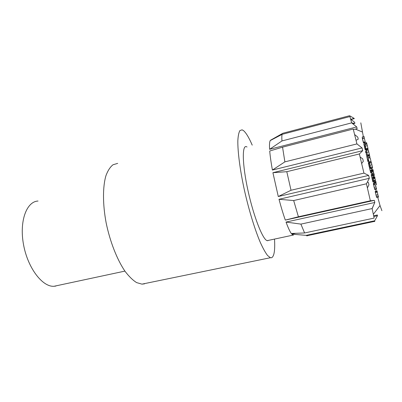 <?xml version="1.0" encoding="UTF-8"?>
<svg xmlns="http://www.w3.org/2000/svg" width="402" height="402" viewBox="0 0 402 402"><rect width="100%" height="100%" fill="white"/><g stroke="black" fill="none" stroke-linecap="round" stroke-linejoin="round"><path stroke-width="0.6" d="M293.415 235.235L291.726 234.135L295.44 233.336M291.726 234.135L306.168 235.361L307.203 235.904M381.9 210.683L380.026 205.533L377.739 197.271M376.141 191.166L375.694 189.427M371.971 174.458L371.574 172.82M369.096 162.403L368.865 161.413M366.433 150.856L366.187 149.755M364.649 142.831L364.559 142.408M363.338 136.7L360.81 122.831M372.141 208.728L373.9 204.553M367.408 187.935L368.941 184.814L368.358 182.428L367.373 182.071M361.654 163.503L363.313 161.318L362.735 158.84L360.102 157.021M356.041 140.318L358.237 139.182L357.78 137.137L354.604 134.509M351.755 122.952L354.86 123.384L354.649 122.283L351.021 119.494M306.168 235.361L374.654 220.798L374.714 221.572M352.941 123.881L354.86 123.384M375.327 180.207L375.403 180.513L373.473 180.955L373.237 179.9M375.056 178.689L375.413 180.186L373.473 180.634L373.116 179.141L375.056 178.689M374.94 177.267L374.855 177.744L372.915 178.192L372.981 177.719L374.94 177.267M374.604 176.81L372.664 177.257L374.614 176.739L374.724 177.317M374.83 177.749L374.971 178.709M374.121 175.202L374.272 175.734L372.342 176.182L372.222 175.413M371.388 162.795L369.443 163.262L369.247 162.383L371.192 161.916L371.92 164.79L372.368 166.87L370.418 167.332L369.966 165.252L371.92 164.79M372.383 167.795L372.488 168.172L370.559 168.629L370.051 166.172M372.302 166.885L372.579 167.75L370.629 168.212L370.182 166.172M367.835 156.664L366.388 150.519L368.327 150.041L368.699 151.891M369.378 155.283L369.468 155.71M369.649 155.669L369.92 156.795L367.976 157.262L367.709 156.137L369.649 155.669M369.453 154.418L367.498 155.147L369.453 154.418M377.041 191.297L375.207 191.709L375.302 191.357L377.161 190.935L377.197 191.93M377.277 192.136L378.217 196.146M378.247 196.266L378.533 197.096L376.684 197.508L376.021 195.121L377.86 194.709M378.403 196.101L376.488 196.658L378.403 196.101M377.317 192.126L375.473 192.543L377.317 192.126M374.518 180.714L374.659 181.362M365.564 142.831L363.664 143.087M364.137 137.826L362.333 138.278L362.262 136.971L364.096 136.509L364.207 138.137M365.081 141.77L365.197 142.253L363.393 142.7L362.333 138.278M364.318 138.112L365.187 141.745L363.368 142.197L362.498 138.569L364.318 138.112M370.242 162.127L368.398 162.569L368.383 163.242L369.383 163.006M371.885 169.714L371.599 168.383M375.498 184.794L376.312 188.221M376.352 188.382L376.639 189.211L374.795 189.628L374.146 187.297L375.976 186.875M374.604 188.759L376.403 188.372M367.961 149.288L366.066 149.785L365.498 147.253M367.835 148.378L368.116 149.248L366.177 149.725L366.041 149.353L367.976 148.881M366.735 143.464L364.8 143.946L364.594 143.072L366.529 142.589L367.312 145.614L367.905 148.363L365.971 148.835L365.368 146.092L367.312 145.614M368.187 158.247L370.126 157.669L371.026 161.534L369.086 161.996L368.187 158.247L370.121 157.78M373.141 170.739L373.287 171.704M373.373 171.684L373.669 172.93L371.734 173.383L371.438 172.136L373.373 171.684M373.237 170.182L373.172 170.729L371.232 171.187L371.282 170.644L373.237 170.182M372.86 169.559L370.925 170.016L372.87 169.483L373.021 170.232M372.066 174.759L372.131 174.182L374.091 173.719L374.212 175.182L372.277 175.634L372.066 174.759L374.001 174.307M375.94 182.387L376.081 183.337M376.166 183.322L376.468 184.573L374.528 185.015L374.227 183.764L376.166 183.322M376.066 181.955L375.97 182.382L374.026 182.83L374.101 182.407L376.066 181.955M375.654 181.191L373.714 181.639L375.669 181.126L375.85 182.005M38.029 201.045C26.587 201.477 19.16 221.185 23.527 244.622C27.758 268.074 42.471 287.128 54.009 286.284L55.903 286.053M373.825 216.512L377.468 215.728L377.342 214.975L373.669 215.763M374.79 202.472L372.106 208.563L300.892 224.115L304.6 232.964L291.244 233.487C289.797 231.376 288.058 227.572 286.028 222.075L374.79 202.472L374.327 200.352L285.314 220.1C283.229 214.171 281.129 207.236 279.008 199.291L369.322 178.312L368.644 175.408L278.279 196.523L272.913 172.699L362.72 150.655L362.046 147.926L272.415 170.046C271.038 162.478 270.139 156.137 269.722 151.011L282.556 147.152L284.877 161.87L356.926 143.916L362.046 147.926M353.373 129.59L357.162 128.62L356.715 126.937L269.601 149.313C269.335 144.655 269.546 141.745 270.239 140.574L282.114 134.358C281.797 135.58 281.742 137.775 281.943 140.946L351.649 122.866L356.715 126.937M350.77 119.56L354.293 118.64L354.182 118.399L350.705 119.309M270.837 140.052L271.199 140.062M270.496 140.248L282.867 133.253L349.579 115.716L354.182 118.399M269.601 149.313L281.943 140.946M282.114 134.358L349.916 116.565L351.649 122.866M272.415 170.046L284.877 161.87M282.556 147.152L353.232 129.032L356.926 143.916M278.279 196.523L291.023 190.262L363.936 173.111L368.644 175.408M362.72 150.655L359.368 153.961L286.802 171.694L291.023 190.262M359.368 153.961L363.936 173.111M286.802 171.694L272.913 172.699M285.314 220.1L298.41 216.773L370.363 200.794L374.327 200.352M369.322 178.312L366.448 183.794L293.676 200.543L298.41 216.773M366.448 183.794L370.363 200.794M293.676 200.543L279.008 199.291M304.6 232.964L374.146 218.085L372.106 208.563M300.892 224.115L286.028 222.075M377.468 215.728L374.654 220.798M363.855 143.891L364.413 146.021L365.061 145.866M364.413 146.021L365.011 148.68L365.694 148.514M365.011 148.68L365.187 149.368L365.875 149.197M364.438 146.021L363.875 144.147M363.835 144.157L364.539 146.911M364.468 146.931L365.106 149.454L365.89 149.263M365.106 149.454L365.277 149.901L366.026 149.715M363.916 144.077L365.137 149.162M366.674 151.926L365.654 152.172L365.639 151.046L366.458 150.85M365.654 152.172L365.85 152.991L366.845 152.75M367.046 153.735L366.237 153.931L367.729 160.82L368.745 160.579M367.729 160.82L367.925 161.639L368.941 161.398M368.549 159.76L367.745 159.956L368.523 159.644M367.735 160.403L368.649 160.182M366.438 154.755L367.74 160.187L368.599 159.981M368.996 157.016L369.202 157.896M367.086 157.177L367.91 156.976M368.383 163.242L368.604 164.061M369.604 164.785L368.805 164.976L368.584 163.951L369.393 163.76M368.805 164.976L369.131 166.393L369.93 166.202L369.528 163.554M369.131 166.393L369.699 168.368M369.654 168.383L370.237 170.991L371.111 170.785M370.237 170.991L370.805 173.001L371.599 172.815M371.322 172.001L370.604 172.172L371.252 171.709M369.699 168.287L370.418 168.116L369.699 168.287L370.207 170.775L371.061 170.574M370.217 167.358L369.498 167.528L370.141 167.061M372.101 174.428L371.202 174.639L372.679 181.171L374.508 180.749M372.679 181.171L372.875 182L373.754 181.794M373.393 180.629L372.734 180.779L373.373 180.553M372.689 181.081L373.458 180.905M372.111 175.302L371.403 175.468L372.714 180.935L373.428 180.769M372.081 177.996L372.8 177.83M373.513 175.91L373.775 176.935M374.131 183.709L373.332 183.89L373.408 183.448L374.036 183.302M373.332 183.89L373.558 184.714M374.146 187.297L373.584 184.634M374.357 184.312L373.589 184.689L374.403 184.503M373.574 184.493L374.347 184.267M375.207 191.709L375.433 192.533M376.021 195.121L375.463 192.468M365.393 147.278L364.84 144.057M366.041 149.353L365.89 148.383M364.8 143.946L364.981 144.529L366.92 144.052M364.981 144.529L365.368 146.092M365.257 146.238L365.921 148.901M369.353 154.443L368.74 151.886L366.8 152.358L367.493 155.74L369.418 155.272L369.413 154.685M367.498 155.262L369.438 154.79M369.443 163.262L369.966 165.252M369.89 164.951L369.76 164.423M369.739 164.986L370.056 166.202M370.925 170.016L371.227 171.262L373.162 170.81M371.227 171.262L373.131 171.056M371.207 171.508L371.488 172.363M372.141 175.428L372.091 174.533M373.141 179.237L373.327 180.011M372.664 177.257L372.905 178.257L374.84 177.81M372.905 178.257L373.217 179.91M373.714 181.639L374.016 182.89L375.955 182.443M374.016 182.89L375.91 182.634M373.981 183.081L374.267 183.935M267.948 240.682L267.174 240.652C262.843 239.808 253.747 216.859 248.034 190.789C242.275 164.714 241.903 144.956 246.356 146.67L247.024 146.981M274.526 239.275C275.144 250.19 274.189 256.335 271.657 257.707L270.405 257.722L267.556 255.496C265.345 252.577 262.903 248.155 260.22 242.225C254.732 229.246 248.773 209.708 244.3 189.699C239.999 169.76 237.672 151.654 237.838 140.68C238.115 135.786 238.813 132.409 239.934 130.549L242.089 129.841L243.361 130.514C245.949 132.585 248.903 137.464 252.22 145.142M144.584 283.832L141.956 284.139L136.615 282.606C132.806 280.224 128.916 276.415 124.952 271.179C117.082 259.617 110.027 241.713 106.168 222.954C102.631 204.216 102.676 186.734 105.957 175.624C107.836 170.604 110.193 166.981 113.022 164.755L117.691 163.378M374.599 188.779L376.443 188.362M372.895 178.342L374.825 177.895M362.378 132.012L355.328 129.087M380.026 205.533L373.352 214.266M306.691 235.798L374.729 221.346M54.009 286.284L124.901 271.109M267.174 240.652L292.877 235.15M377.307 191.96L375.458 192.377M374.825 177.91L372.89 178.357M141.956 284.139L270.405 257.722"/></g></svg>
